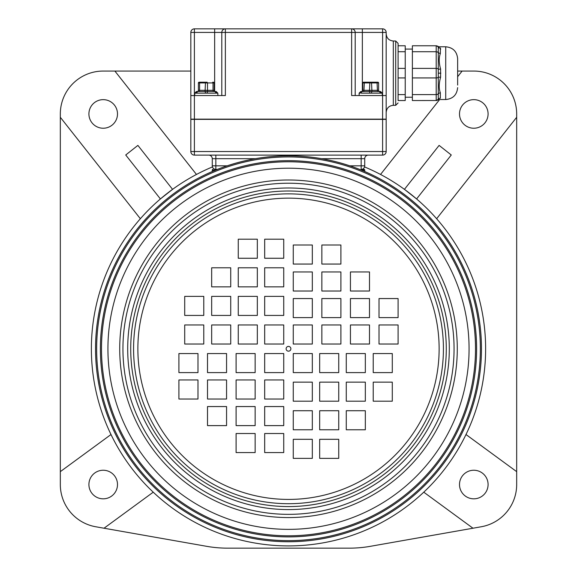 <?xml version="1.0" encoding="UTF-8"?>
<svg xmlns="http://www.w3.org/2000/svg" width="577" height="577" viewBox="0 0 577 577"><rect width="100%" height="100%" fill="white"/><g stroke="black" fill="none" stroke-linecap="round" stroke-linejoin="round"><path stroke-width="0.87" d="M457.64 71.058L473.796 71.058A42.878 42.878 0 0 1 516.675 113.943L516.675 484.536A42.878 42.878 0 0 1 481.24 526.765L370.232 546.34A119.114 119.114 0 0 1 349.547 548.15L227.453 548.15A119.114 119.114 0 0 1 206.768 546.34L95.76 526.765A42.878 42.878 0 0 1 60.325 484.536L60.325 471.647L110.993 434.531M153.23 492.181L104.026 528.222M103.204 470.241A14.295 14.295 0 0 0 88.908 484.529A14.295 14.295 0 0 0 103.204 498.824A14.295 14.295 0 0 0 117.499 484.529A14.295 14.295 0 0 0 103.204 470.241M60.325 471.647L60.325 113.943A42.878 42.878 0 0 1 103.204 71.058L114.888 71.058L196.468 174.456M137.889 145.397L125.728 154.989L160.406 198.942L172.566 189.35L137.889 145.397M140.362 218.726L60.325 117.282M103.204 99.648A14.295 14.295 0 0 0 88.908 113.943A14.295 14.295 0 0 0 103.204 128.231A14.295 14.295 0 0 0 117.499 113.943A14.295 14.295 0 0 0 103.204 99.648M114.888 71.058L190.828 71.058M364.563 166.919A197.132 197.132 0 0 1 288.5 545.914A197.132 197.132 0 0 1 212.437 166.919M416.594 198.942L404.434 189.35L439.111 145.397L451.272 154.989L416.594 198.942M380.531 174.456L439.638 99.54M457.64 76.727L462.112 71.058M516.675 117.282L436.638 218.726M473.796 128.231A14.295 14.295 0 0 0 488.092 113.943A14.295 14.295 0 0 0 473.796 99.648A14.295 14.295 0 0 0 459.501 113.943A14.295 14.295 0 0 0 473.796 128.231M472.974 528.222L423.77 492.181M466.007 434.531L516.675 471.647M473.796 498.824A14.295 14.295 0 0 0 488.092 484.529A14.295 14.295 0 0 0 473.796 470.241A14.295 14.295 0 0 0 459.501 484.529A14.295 14.295 0 0 0 473.796 498.824M288.5 155.826A192.963 192.963 0 0 0 95.537 348.789A192.963 192.963 0 0 0 288.5 541.745A192.963 192.963 0 0 0 481.463 348.789A192.963 192.963 0 0 0 288.5 155.826A192.963 192.963 0 0 0 95.537 348.789A192.963 192.963 0 0 0 288.5 541.745A192.963 192.963 0 0 0 481.463 348.789A192.963 192.963 0 0 0 288.5 155.826M288.5 535.795A187.006 187.006 0 0 0 475.506 348.789A187.006 187.006 0 0 0 288.5 161.776A187.006 187.006 0 0 0 101.494 348.789A187.006 187.006 0 0 0 288.5 535.795A187.006 187.006 0 0 0 475.506 348.789A187.006 187.006 0 0 0 288.5 161.776M288.5 183.219A165.563 165.563 0 0 0 122.937 348.789A165.563 165.563 0 0 0 288.5 514.352A165.563 165.563 0 0 0 454.063 348.789A165.563 165.563 0 0 0 288.5 183.219A165.563 165.563 0 0 0 122.937 348.789A165.563 165.563 0 0 0 288.5 514.352A165.563 165.563 0 0 0 454.063 348.789A165.563 165.563 0 0 0 288.5 183.219M288.5 346.402A2.38 2.38 0 0 1 290.88 348.789A2.38 2.38 0 0 1 288.5 351.169A2.38 2.38 0 0 1 286.12 348.789A2.38 2.38 0 0 1 288.5 346.402M293.267 344.022L312.323 344.022L312.323 324.966L293.267 324.966L293.267 344.022M293.267 317.61L312.323 317.61L312.323 298.554L293.267 298.554L293.267 317.61M293.267 291.017L312.323 291.017L312.323 271.955L293.267 271.955L293.267 291.017M293.267 264.057L312.323 264.057L312.323 245.001L293.267 245.001L293.267 264.057M340.906 344.022L340.906 324.966L321.851 324.966L321.851 344.022L340.906 344.022M340.906 317.61L340.906 298.554L321.851 298.554L321.851 317.61L340.906 317.61M340.906 291.017L340.906 271.955L321.851 271.955L321.851 291.017L340.906 291.017M340.906 264.057L340.906 245.001L321.851 245.001L321.851 264.057L340.906 264.057M350.441 344.022L369.496 344.022L369.496 324.966L350.441 324.966L350.441 344.022M350.441 317.61L369.496 317.61L369.496 298.554L350.441 298.554L350.441 317.61M350.441 291.017L369.496 291.017L369.496 271.955L350.441 271.955L350.441 291.017M398.087 344.022L398.087 324.966L379.024 324.966L379.024 344.022L398.087 344.022M398.087 317.61L398.087 298.554L379.024 298.554L379.024 317.61L398.087 317.61M293.267 353.55L293.267 372.605L312.323 372.605L312.323 353.55L293.267 353.55M319.672 353.55L319.672 372.605L338.735 372.605L338.735 353.55L319.672 353.55M346.272 353.55L346.272 372.605L365.328 372.605L365.328 353.55L346.272 353.55M373.225 353.55L373.225 372.605L392.288 372.605L392.288 353.55L373.225 353.55M293.267 401.195L312.323 401.195L312.323 382.14L293.267 382.14L293.267 401.195M319.672 401.195L338.735 401.195L338.735 382.14L319.672 382.14L319.672 401.195M346.272 401.195L365.328 401.195L365.328 382.14L346.272 382.14L346.272 401.195M373.225 401.195L392.288 401.195L392.288 382.14L373.225 382.14L373.225 401.195M293.267 410.723L293.267 429.786L312.323 429.786L312.323 410.723L293.267 410.723M319.672 410.723L319.672 429.786L338.735 429.786L338.735 410.723L319.672 410.723M346.272 410.723L346.272 429.786L365.328 429.786L365.328 410.723L346.272 410.723M293.267 458.369L312.323 458.369L312.323 439.313L293.267 439.313L293.267 458.369M319.672 458.369L338.735 458.369L338.735 439.313L319.672 439.313L319.672 458.369M283.733 353.55L264.677 353.55L264.677 372.605L283.733 372.605L283.733 353.55M283.733 379.962L264.677 379.962L264.677 399.017L283.733 399.017L283.733 379.962M283.733 406.554L264.677 406.554L264.677 425.617L283.733 425.617L283.733 406.554M283.733 433.515L264.677 433.515L264.677 452.57L283.733 452.57L283.733 433.515M236.094 353.55L236.094 372.605L255.149 372.605L255.149 353.55L236.094 353.55M236.094 379.962L236.094 399.017L255.149 399.017L255.149 379.962L236.094 379.962M236.094 406.554L236.094 425.617L255.149 425.617L255.149 406.554L236.094 406.554M236.094 433.515L236.094 452.57L255.149 452.57L255.149 433.515L236.094 433.515M226.559 353.55L207.504 353.55L207.504 372.605L226.559 372.605L226.559 353.55M226.559 379.962L207.504 379.962L207.504 399.017L226.559 399.017L226.559 379.962M226.559 406.554L207.504 406.554L207.504 425.617L226.559 425.617L226.559 406.554M178.913 353.55L178.913 372.605L197.976 372.605L197.976 353.55L178.913 353.55M178.913 379.962L178.913 399.017L197.976 399.017L197.976 379.962L178.913 379.962M283.733 344.022L283.733 324.966L264.677 324.966L264.677 344.022L283.733 344.022M257.328 344.022L257.328 324.966L238.265 324.966L238.265 344.022L257.328 344.022M230.728 344.022L230.728 324.966L211.672 324.966L211.672 344.022L230.728 344.022M203.775 344.022L203.775 324.966L184.712 324.966L184.712 344.022L203.775 344.022M283.733 296.376L264.677 296.376L264.677 315.431L283.733 315.431L283.733 296.376M257.328 296.376L238.265 296.376L238.265 315.431L257.328 315.431L257.328 296.376M230.728 296.376L211.672 296.376L211.672 315.431L230.728 315.431L230.728 296.376M203.775 296.376L184.712 296.376L184.712 315.431L203.775 315.431L203.775 296.376M283.733 286.848L283.733 267.793L264.677 267.793L264.677 286.848L283.733 286.848M257.328 286.848L257.328 267.793L238.265 267.793L238.265 286.848L257.328 286.848M230.728 286.848L230.728 267.793L211.672 267.793L211.672 286.848L230.728 286.848M283.733 239.203L264.677 239.203L264.677 258.258L283.733 258.258L283.733 239.203M257.328 239.203L238.265 239.203L238.265 258.258L257.328 258.258L257.328 239.203M204.525 91.505A1.19 0.599 90 0 0 205.123 90.315L213.028 90.315A1.19 0.599 90 0 0 213.627 91.505L214.406 91.505A1.666 1.363 90 0 1 215.769 93.171L217.868 93.171L216.202 91.505L215.279 91.505L216.202 91.505M199.115 82.215A0.714 0.714 0 0 0 198.401 82.929L199.592 82.929L199.952 82.215L205.477 82.215L199.115 82.215A0.714 0.714 0 0 0 198.401 82.929L198.401 90.315A1.19 1.19 0 0 1 197.211 91.505L197.348 91.505A1.666 1.515 90 0 0 195.841 93.171L196.851 93.171A1.666 1.363 90 0 1 198.221 91.505L205.441 91.505L205.297 93.171L215.769 93.171M207.331 93.171L207.179 91.505L205.441 91.505L215.279 91.505A1.666 1.515 90 0 1 216.786 93.171M194.759 95.551L194.759 93.171L205.297 93.171M217.868 95.551L217.868 93.171M215.416 91.505A1.19 1.19 0 0 1 214.218 90.315A1.19 1.19 0 0 0 215.416 91.505M213.425 82.215L213.504 82.215A0.714 0.714 0 0 1 214.218 82.929L214.218 90.315L214.218 82.929L213.028 82.929L213.028 90.315L214.218 90.315M199 91.505A1.19 0.599 90 0 0 199.592 90.315L199.592 82.929L207.504 82.929L207.143 82.215L199.202 82.215M198.401 90.315A1.19 1.19 0 0 1 197.211 91.505A1.19 1.19 0 0 0 198.401 90.315L205.123 90.315L205.477 82.215M215.279 91.505L214.478 91.505M382.601 119.136L382.601 95.551L351.631 95.551L351.631 32.42L221.799 32.42A3.57 3.57 0 0 1 225.369 28.85L382.601 28.85L382.601 95.551L386.172 95.551L386.172 119.136L190.828 119.136L190.828 32.42A3.57 3.57 0 0 1 194.399 28.85L225.369 28.85L225.369 95.551L194.399 95.551L194.399 32.42L221.799 32.42L221.799 95.551M190.828 95.551L194.399 95.551L194.399 119.136M355.201 95.551L355.201 32.42A3.57 3.57 0 0 0 351.631 28.85L351.631 32.42L386.172 32.42A3.57 3.57 0 0 0 382.601 28.85A3.57 3.57 0 0 1 386.172 32.42L386.172 95.551M398.087 45.778L405.227 45.778L405.227 100.542L398.087 100.542L398.087 47.595M405.227 77.924L398.087 77.924L398.087 76.308M398.087 77.924L398.087 94.592L405.227 94.592M398.087 70.012L398.087 54.75M457.64 85.071L457.64 58.688L457.64 85.071M440.698 49.189L440.201 47.855M438.477 48.252L438.275 46.989A2.38 2.229 150.6 0 0 440.352 48.086C438.816 46.348 438.816 46.348 440.352 48.086L440.352 53.524C438.808 57.657 438.888 62.821 440.59 69.038L440.59 77.282C438.873 83.528 438.794 88.692 440.352 92.796L440.352 98.234C438.816 99.972 438.816 99.972 440.352 98.234C438.816 99.972 438.816 99.972 440.352 98.234A2.38 2.229 -150.6 0 0 438.275 99.331L438.275 93.979A2.38 1.745 165.3 0 1 440.352 92.796M436.58 100.513L412.375 100.542L412.375 45.778L436.198 45.778A2.38 2.38 0 0 1 437.806 46.405L437.719 46.326M412.375 77.924L436.198 77.924L436.198 45.778A2.38 2.38 0 0 1 438.275 46.989L438.275 52.341A2.38 1.745 -165.3 0 0 440.352 53.524M412.375 51.735L436.198 51.735L438.275 52.341L438.275 99.331L437.669 100.037L439.126 99.54L445.725 99.54C452.959 98.833 456.934 94.866 457.64 87.625M436.486 100.528A2.38 2.38 0 0 0 437.813 99.915L437.755 99.965M412.375 49.081L405.227 49.081M412.375 97.239L405.227 97.239M436.198 100.542A2.38 2.38 0 0 0 438.275 99.331L436.198 100.542L436.198 94.592L437.445 94.412M190.828 32.42L194.399 32.42L194.399 28.85A3.57 3.57 0 0 0 190.828 32.42M359.132 95.551L359.132 93.171L360.214 93.171A1.666 1.515 90 0 1 361.721 91.505L362.594 91.505A1.666 1.363 90 0 0 361.231 93.171L382.241 93.171L380.575 91.505L379.652 91.505L380.575 91.505M382.241 95.551L382.241 93.171M377.048 82.215L363.496 82.215L371.523 82.215L371.876 90.315A1.19 0.599 -90 0 0 372.475 91.505L379.789 91.505A1.19 1.19 0 0 1 378.599 90.315L363.972 90.315A1.19 0.599 -90 0 1 363.373 91.505L361.584 91.505A1.19 1.19 0 0 0 362.782 90.315L362.782 82.929L378.599 82.929A0.714 0.714 0 0 0 377.885 82.215L377.048 82.215L377.408 90.315A1.19 0.599 -90 0 0 378 91.505M379.825 91.512A1.666 1.515 -90 0 0 379.652 91.505L363.373 91.505M371.703 93.171L371.559 91.505L369.821 91.505L369.669 93.171M363.496 82.215A0.714 0.714 0 0 0 362.782 82.929A0.714 0.714 0 0 1 363.496 82.215A0.714 0.714 0 0 0 362.782 82.929L362.782 90.315L363.972 90.315L364.325 82.215L377.798 82.215M379.652 91.505A1.666 1.515 90 0 1 381.159 93.171M378.779 91.505A1.666 1.363 90 0 1 380.149 93.171M378.599 90.315L378.599 82.929M398.087 47.343L398.087 46.953L398.087 47.343M364.729 171.52L364.729 170.114A0.714 0.714 0 0 0 364.015 169.4L361.159 169.4A3.57 3.57 0 0 0 364.729 165.83L364.729 158.682L321.591 158.682M212.271 171.52L212.271 170.114L215.618 170.114M227.172 165.83L215.841 165.83L215.841 169.4A3.57 3.57 0 0 1 212.271 165.83A3.57 3.57 0 0 0 215.841 169.4L217.392 169.4M364.729 165.83L361.159 165.83L361.159 169.4A3.57 3.57 0 0 0 364.729 165.83L364.729 158.682A3.57 3.57 0 0 1 368.306 155.112A3.57 3.57 0 0 0 364.729 158.682A3.57 3.57 0 0 1 368.306 155.112M212.271 165.83L212.271 158.682A3.57 3.57 0 0 0 208.694 155.112A3.57 3.57 0 0 1 212.271 158.682L215.841 158.682L215.841 165.83L212.271 165.83M194.399 119.374L194.399 151.535L382.601 151.535L382.601 155.112A3.57 3.57 0 0 0 386.172 151.535A3.57 3.57 0 0 1 382.601 155.112L194.399 155.112L194.399 151.535L190.828 151.535L190.828 119.374L386.172 119.374L386.172 151.535L382.601 151.535L382.601 119.374M194.399 155.112A3.57 3.57 0 0 1 190.828 151.535A3.57 3.57 0 0 0 194.399 155.112M212.985 169.4A0.714 0.714 0 0 0 212.271 170.114A0.714 0.714 0 0 1 212.985 169.4A0.714 0.714 0 0 0 212.271 170.114M288.5 156.93A191.86 191.86 0 0 0 96.64 348.789A191.86 191.86 0 0 0 288.5 540.642A191.86 191.86 0 0 0 480.36 348.789A191.86 191.86 0 0 0 288.5 156.93M288.5 536.898A188.109 188.109 0 0 1 100.391 348.789A188.109 188.109 0 0 1 288.5 160.673A188.109 188.109 0 0 1 476.609 348.789A188.109 188.109 0 0 1 288.5 536.898M288.5 529.361A180.572 180.572 0 0 0 469.072 348.789A180.572 180.572 0 0 0 288.5 168.21A180.572 180.572 0 0 0 107.928 348.789A180.572 180.572 0 0 0 288.5 529.361M288.5 180.002A168.78 168.78 0 0 1 457.28 348.789A168.78 168.78 0 0 1 288.5 517.569A168.78 168.78 0 0 1 119.72 348.789A168.78 168.78 0 0 1 288.5 180.002M288.5 187.987A160.803 160.803 0 0 0 127.697 348.789A160.803 160.803 0 0 0 288.5 509.585A160.803 160.803 0 0 0 449.303 348.789A160.803 160.803 0 0 0 288.5 187.987M288.5 191.001A157.781 157.781 0 0 0 130.719 348.789A157.781 157.781 0 0 0 288.5 506.57A157.781 157.781 0 0 0 446.281 348.789A157.781 157.781 0 0 0 288.5 191.001M288.5 503.707A154.924 154.924 0 0 1 133.575 348.789A154.924 154.924 0 0 1 288.5 193.865A154.924 154.924 0 0 1 443.424 348.789A154.924 154.924 0 0 1 288.5 503.707M288.5 499.422A150.633 150.633 0 0 1 137.867 348.789A150.633 150.633 0 0 1 288.5 198.149A150.633 150.633 0 0 1 439.133 348.789A150.633 150.633 0 0 1 288.5 499.422M208.102 91.505A1.19 0.599 90 0 1 207.504 90.315L207.504 82.929L213.028 82.929L212.675 82.215M386.172 33.855C386.597 38.197 388.977 40.578 393.319 41.003L393.319 105.317C388.977 105.742 386.597 108.123 386.172 112.465M393.319 41.003L395.699 41.003L395.699 105.317L398.087 102.937M405.227 68.396L398.087 68.396M405.227 51.735L398.087 51.735M437.691 46.304L439.126 46.78L445.725 46.78L445.725 99.54M437.402 51.894L437.9 52.089M436.198 45.778A2.38 2.38 0 0 1 438.275 46.989L436.609 45.814M412.375 68.396L436.198 68.396A2.38 1.19 0 0 1 438.397 69.125A2.38 0.368 171.3 0 0 440.59 69.038M412.375 94.592L436.198 94.592L436.198 77.924A2.38 1.19 0 0 0 438.397 77.195A2.38 0.368 -171.3 0 1 440.59 77.282M438.527 73.156L440.857 73.156M438.102 94.116L436.198 94.592M214.651 28.85L214.651 91.224M362.349 28.85L362.349 91.224M369.857 82.215L369.496 90.315A1.19 0.599 -90 0 1 368.898 91.505M361.382 170.114L364.729 170.114M361.159 155.112L361.159 165.83L349.828 165.83M255.409 158.682L215.841 158.682L215.841 155.112M208.694 155.112A3.57 3.57 0 0 1 212.271 158.682M194.759 93.171L196.425 91.505M395.699 41.003L398.087 43.383L398.087 73.156M445.725 46.78C452.959 47.487 456.934 51.454 457.64 58.688M438.275 99.331L437.669 100.037M393.319 105.317L395.699 105.317M359.132 93.171L360.798 91.505"/></g></svg>
